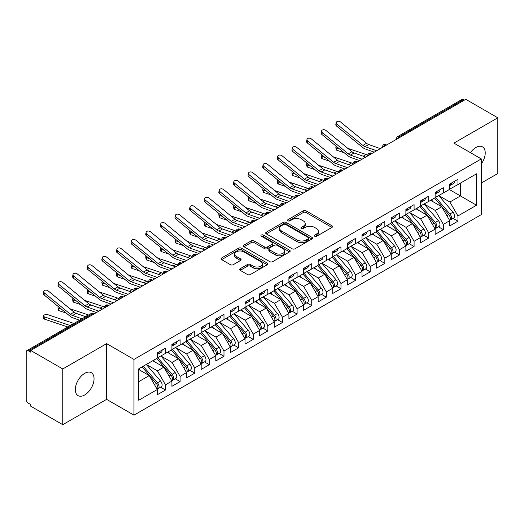 <?xml version="1.0" encoding="UTF-8"?>
<svg xmlns="http://www.w3.org/2000/svg" width="524" height="524" viewBox="0 0 524 524"><rect width="100%" height="100%" fill="white"/><g stroke="black" fill="none" stroke-linecap="round" stroke-linejoin="round"><path stroke-width="0.79" d="M314.682 236.232A1.421 0.819 0 0 0 316.692 236.232L331.947 227.429A2.03 1.172 0 0 0 332.537 226.597A2.03 1.172 0 0 0 331.947 225.772L306.108 210.851A2.03 1.172 0 0 0 303.239 210.851L287.984 219.661A1.421 0.819 0 0 0 287.571 220.237A1.421 0.819 0 0 0 287.984 220.82A1.421 0.819 0 0 0 289.995 220.82L291.973 219.68A6.498 3.753 0 0 1 301.156 219.68L303.311 220.918A6.498 3.753 0 0 1 305.21 223.571A6.498 3.753 0 0 1 303.311 226.224L301.333 227.364A1.421 0.819 0 0 0 300.92 227.947A1.421 0.819 0 0 0 301.333 228.523A1.421 0.819 0 0 0 303.344 228.523L305.322 227.383A6.498 3.753 0 0 1 314.505 227.383L316.66 228.628A6.498 3.753 0 0 1 318.559 231.281A6.498 3.753 0 0 1 316.66 233.933L314.682 235.073A1.421 0.819 0 0 0 314.269 235.649A1.421 0.819 0 0 0 314.682 236.232L314.682 235.073M84.692 394.972A13.238 7.644 120 0 0 93.338 383.306A13.238 7.644 120 0 0 91.314 372.702A13.238 7.644 120 0 0 84.692 373.357A13.238 7.644 120 0 0 76.046 385.022A13.238 7.644 120 0 0 78.076 395.627A13.238 7.644 120 0 0 84.692 394.972M481.274 164.019A13.238 7.644 120 0 0 482.48 146.864A13.238 7.644 120 0 0 475.864 147.519A13.238 7.644 120 0 0 470.434 152.654M240.228 268.694A2.03 1.172 0 0 0 239.632 269.526A2.03 1.172 0 0 0 240.228 270.351L247.472 274.537A2.03 1.172 0 0 0 250.348 274.537L267.279 264.758A2.03 1.172 0 0 0 267.875 263.932A2.03 1.172 0 0 0 267.279 263.1L241.446 248.186A2.03 1.172 0 0 0 238.577 248.186L221.639 257.965A2.03 1.172 0 0 0 221.043 258.791A2.03 1.172 0 0 0 221.639 259.622L230.39 264.679A2.03 1.172 0 0 0 233.265 264.679L240.509 260.493A2.03 1.172 0 0 0 241.106 259.662A2.03 1.172 0 0 0 240.509 258.836L236.167 256.328A5.43 3.137 0 0 1 234.582 254.114A5.43 3.137 0 0 1 237.929 251.212A5.43 3.137 0 0 1 243.85 251.893L260.86 261.712A5.43 3.137 0 0 1 262.452 263.932A5.43 3.137 0 0 1 259.098 266.827A5.43 3.137 0 0 1 253.177 266.146L250.348 264.509A2.03 1.172 0 0 0 247.472 264.509L240.228 268.694L240.228 270.351M481.274 183.059L497.8 173.523L497.8 117.802L465.777 99.311L30.733 350.477L30.733 352.167L28.394 350.818A3.105 1.788 -120 0 0 26.842 350.661A3.105 1.788 -120 0 0 26.2 352.082L26.2 399.36A3.105 1.788 -120 0 0 28.394 403.159L30.733 404.515L30.733 406.198L62.756 424.689L106.627 399.36L133.974 415.152L133.974 359.425L106.627 343.639L62.756 368.968L30.733 350.477M497.8 117.802L453.928 143.124L481.274 158.916L133.974 359.425M292.117 248.769A2.03 1.172 0 0 0 294.986 248.769L311.924 238.99A2.03 1.172 0 0 0 312.514 238.158A2.03 1.172 0 0 0 311.924 237.333L286.084 222.412A2.03 1.172 0 0 0 283.215 222.412L266.277 232.191A2.03 1.172 0 0 0 265.681 233.023A2.03 1.172 0 0 0 266.277 233.848L292.117 248.769M261.895 236.54A1.421 0.819 0 0 1 263.336 236.737L263.336 235.053L289.602 250.217A2.03 1.172 0 0 1 290.198 251.042A2.03 1.172 0 0 1 289.602 251.874L272.663 261.653A2.03 1.172 0 0 1 269.794 261.653L243.955 246.739L243.955 245.081A2.03 1.172 0 0 0 243.365 245.907A2.03 1.172 0 0 0 243.955 246.739M243.955 245.081L251.206 240.896A2.03 1.172 0 0 1 254.075 240.896L264.555 246.942A2.03 1.172 0 0 0 267.423 246.942L272.231 244.164A2.03 1.172 0 0 0 272.827 243.339A2.03 1.172 0 0 0 272.231 242.507L261.325 236.213A1.421 0.819 0 0 1 260.906 235.63A1.421 0.819 0 0 1 261.784 234.87A1.421 0.819 0 0 1 263.336 235.053M133.974 415.152L481.274 214.637L481.274 158.916M449.323 189.518L476.526 205.225L476.526 173.817L457.95 184.54L457.95 179.306L449.762 184.029L449.762 189.269L443.33 192.983L443.33 187.749L435.136 192.472L435.136 197.712L428.704 201.426L428.704 196.192L420.517 200.915L420.517 206.155L414.084 209.869L414.084 204.635L405.89 209.358L405.89 214.591L399.458 218.312L399.458 213.072L391.271 217.801L391.271 223.034L384.832 226.754L384.832 221.514L376.645 226.244L376.645 231.477L370.213 235.197L370.213 229.957L362.025 234.687L362.025 239.92L355.586 243.634L355.586 238.4L347.399 243.129L347.399 248.363L340.967 252.077L340.967 246.843L332.779 251.572L332.779 256.806L326.341 260.52L326.341 255.286L318.153 260.015L318.153 265.249L311.721 268.963L311.721 263.729L303.527 268.458L303.527 273.692L297.095 277.406L297.095 272.172L288.907 276.901L288.907 282.135L282.475 285.849L282.475 280.615L274.281 285.344L274.281 290.578L267.849 294.292L267.849 289.058L259.662 293.787L259.662 299.021L253.223 302.734L253.223 297.501L245.036 302.23L245.036 307.464L238.603 311.177L238.603 305.944L230.416 310.673L230.416 315.906L223.977 319.62L223.977 314.387L215.79 319.116L215.79 324.349L209.358 328.063L209.358 322.83L201.17 327.559L201.17 332.792L194.732 336.506L194.732 331.273L186.544 336.002L186.544 341.235L180.112 344.949L180.112 339.716L171.918 344.445L171.918 349.678L165.486 353.392L165.486 348.159L157.298 352.888L157.298 358.121L138.729 368.844L138.729 400.251L157.298 389.529L149.255 375.597L138.729 369.518M476.526 205.225L457.95 215.947L449.906 202.015L438.798 195.596M453.09 218.377L457.95 221.18L457.95 215.947M457.95 221.18L449.762 225.91L449.762 220.676L443.33 224.39L435.287 210.458L424.171 204.039M438.47 226.813L443.33 229.623L443.33 224.39M443.33 229.623L435.136 234.352L435.136 229.119L428.704 232.833L420.661 218.901L409.545 212.482L423.746 229.067L420.674 230.835A4.133 2.391 60 0 1 422.272 234.772A4.133 2.391 60 0 1 421.414 236.665A4.133 2.391 60 0 1 420.746 236.855M423.844 235.256L428.704 238.066L428.704 232.833M428.704 238.066L420.517 242.795L420.517 237.562L414.084 241.276L406.041 227.344L394.926 220.925M409.224 243.699L414.084 246.509L414.084 241.276M414.084 246.509L405.89 251.238L405.89 245.998L399.458 249.719L391.415 235.787L380.3 229.368L394.5 245.953L391.428 247.721A4.133 2.391 60 0 1 393.026 251.658A4.133 2.391 60 0 1 392.168 253.551A4.133 2.391 60 0 1 391.5 253.74M394.598 252.142L399.458 254.952L399.458 249.719M399.458 254.952L391.271 259.681L391.271 254.441L384.832 258.162L376.795 244.23L365.68 237.811M379.972 260.585L384.832 263.395L384.832 258.162M384.832 263.395L376.645 268.124L376.645 262.884L370.213 266.605L362.169 252.673L351.054 246.254M365.352 269.028L370.213 271.838L370.213 266.605M370.213 271.838L362.025 276.561L362.025 271.327L355.586 275.041L347.543 261.116L336.434 254.697M350.726 277.471L355.586 280.281L355.586 275.041M355.586 280.281L347.399 285.004L347.399 279.77L340.967 283.484L332.923 269.559L321.808 263.14L336.008 279.718L332.937 281.493A4.133 2.391 60 0 1 334.528 285.423A4.133 2.391 60 0 1 333.677 287.316A4.133 2.391 60 0 1 333.009 287.512M336.107 285.914L340.967 288.724L340.967 283.484M340.967 288.724L332.779 293.447L332.779 288.213L326.341 291.927L318.297 278.002L307.188 271.583M321.481 294.357L326.341 297.167L326.341 291.927M326.341 297.167L318.153 301.889L318.153 296.656L311.721 300.37L303.678 286.445L292.562 280.026M306.861 302.8L311.721 305.61L311.721 300.37M311.721 305.61L303.527 310.332L303.527 305.099L297.095 308.813L289.052 294.881L277.936 288.469M292.235 311.243L297.095 314.046L297.095 308.813M297.095 314.046L288.907 318.775L288.907 313.542L282.475 317.256L274.432 303.324L263.317 296.912L277.51 313.49L274.438 315.265A4.133 2.391 60 0 1 276.037 319.195A4.133 2.391 60 0 1 275.179 321.088A4.133 2.391 60 0 1 274.511 321.278M277.615 319.686L282.475 322.489L282.475 317.256M282.475 322.489L274.281 327.218L274.281 321.985L267.849 325.699L259.806 311.767L248.69 305.354M262.989 328.129L267.849 330.932L267.849 325.699M267.849 330.932L259.662 335.661L259.662 330.428L253.223 334.142L245.186 320.21L234.071 313.797L248.265 330.375L245.193 332.151A4.133 2.391 60 0 1 246.791 336.081A4.133 2.391 60 0 1 245.933 337.973A4.133 2.391 60 0 1 245.265 338.163M248.363 336.572L253.223 339.375L253.223 334.142M253.223 339.375L245.036 344.104L245.036 338.871L238.603 342.585L230.56 328.653L219.445 322.24M233.743 345.015L238.603 347.818L238.603 342.585M238.603 347.818L230.416 352.547L230.416 347.314L223.977 351.028L215.934 337.096L204.825 330.683L219.019 347.261L215.947 349.036A4.133 2.391 60 0 1 217.545 352.966A4.133 2.391 60 0 1 216.687 354.859A4.133 2.391 60 0 1 216.019 355.049M219.117 353.458L223.977 356.261L223.977 351.028M223.977 356.261L215.79 360.99L215.79 355.757L209.358 359.471L201.314 345.539L190.199 339.126M204.498 361.901L209.358 364.704L209.358 359.471M209.358 364.704L201.17 369.433L201.17 364.2L194.732 367.914L186.688 353.982L175.579 347.569L189.773 364.147L186.701 365.922A4.133 2.391 60 0 1 188.299 369.852A4.133 2.391 60 0 1 187.441 371.745A4.133 2.391 60 0 1 186.773 371.935M189.871 370.344L194.732 373.147L194.732 367.914M194.732 373.147L186.544 377.876L186.544 372.643L180.112 376.356L172.069 362.425L160.953 356.012M175.252 378.786L180.112 381.59L180.112 376.356M180.112 381.59L171.918 386.319L171.918 381.086L165.486 384.799L157.442 370.868L146.327 364.449M160.626 387.229L165.486 390.033L165.486 384.799M165.486 390.033L157.298 394.762L157.298 389.529M157.298 357.951L165.486 353.392M138.729 381.675L149.255 375.597M171.918 349.508L180.112 344.949M157.442 370.868L163.881 367.154L152.766 360.735M171.918 381.086L163.881 367.154M186.544 341.065L194.732 336.506M172.069 362.425L178.501 358.711L167.385 352.292M186.544 372.643L178.501 358.711M201.17 332.622L209.358 328.063M186.688 353.982L193.127 350.268L182.011 343.849M201.17 364.2L193.127 350.268M215.79 324.179L223.977 319.62M201.314 345.539L207.746 341.825L196.631 335.406M215.79 355.757L207.746 341.825M230.416 315.736L238.603 311.177M215.934 337.096L222.373 333.382L211.257 326.969M230.416 347.314L222.373 333.382M245.036 307.293L253.223 302.734M230.56 328.653L236.992 324.939L225.883 318.526M245.036 338.871L236.992 324.939M259.662 298.85L267.849 294.292M245.186 320.21L251.618 316.496L240.503 310.084M259.662 330.428L251.618 316.496M274.281 290.407L282.475 285.849M259.806 311.767L266.238 308.053L255.129 301.641M274.281 321.985L266.238 308.053M288.907 281.964L297.095 277.406M274.432 303.324L280.864 299.61L269.749 293.198M288.907 313.542L280.864 299.61M303.527 273.521L311.721 268.963M289.052 294.881L295.49 291.167L284.375 284.755M303.527 305.099L295.49 291.167M318.153 265.079L326.341 260.52M303.678 286.445L310.11 282.724L298.994 276.312M318.153 296.656L310.11 282.724M332.779 256.636L340.967 252.077M318.297 278.002L324.736 274.281L313.621 267.869M332.779 288.213L324.736 274.281M347.399 248.199L355.586 243.634M332.923 269.559L339.356 265.838L328.24 259.426M347.399 279.77L339.356 265.838M362.025 239.756L370.213 235.197M347.543 261.116L353.982 257.402L342.866 250.983M362.025 271.327L353.982 257.402M376.645 231.313L384.832 226.754M362.169 252.673L368.601 248.959L357.492 242.54M376.645 262.884L368.601 248.959M391.271 222.87L399.458 218.312M376.795 244.23L383.227 240.516L372.112 234.097M391.271 254.441L383.227 240.516M405.89 214.427L414.084 209.869M391.415 235.787L397.847 232.073L386.738 225.654M405.89 245.998L397.847 232.073M420.517 205.984L428.704 201.426M406.041 227.344L412.473 223.63L401.358 217.211M420.517 237.562L412.473 223.63M435.136 197.541L443.33 192.983M420.661 218.901L427.099 215.187L415.984 208.768M435.136 229.119L427.099 215.187M464.31 100.156L463.432 99.645L399.498 136.561L400.375 137.072M397.742 138.591A3.105 1.788 120 0 1 399.498 136.561A3.105 1.788 60 0 0 397.945 136.41L461.886 99.495A3.105 1.788 60 0 1 463.432 99.645M449.762 189.099L457.95 184.54M449.906 202.015L460.439 195.937L460.439 183.105L476.526 173.817M435.287 210.458L441.719 206.744L430.604 200.325M449.762 220.676L441.719 206.744M62.756 368.968L62.756 424.689M106.627 399.36L106.627 343.639M385.677 145.554L384.799 145.05A3.105 1.788 -120 0 0 383.247 144.893A3.105 1.788 -120 0 0 383.214 144.919L381.767 147.539A3.105 1.788 0 0 0 381.8 147.794M371.051 153.997L370.173 153.493A3.105 1.788 -120 0 0 368.627 153.335A3.105 1.788 -120 0 0 368.588 153.362L367.147 155.982A3.105 1.788 0 0 0 367.18 156.237M356.431 162.44L355.554 161.936A3.105 1.788 -120 0 0 354.001 161.778A3.105 1.788 -120 0 0 353.962 161.798L352.521 164.425A3.105 1.788 0 0 0 352.554 164.68M341.805 170.883L340.928 170.379A3.105 1.788 -120 0 0 339.375 170.221A3.105 1.788 -120 0 0 339.342 170.241L337.901 172.868A3.105 1.788 0 0 0 337.928 173.123M327.186 179.326L326.308 178.822A3.105 1.788 -120 0 0 324.756 178.664A3.105 1.788 -120 0 0 324.716 178.684L323.275 181.311A3.105 1.788 0 0 0 323.308 181.559M312.559 187.769L311.682 187.258A3.105 1.788 -120 0 0 310.129 187.107A3.105 1.788 -120 0 0 310.097 187.127L308.649 189.754A3.105 1.788 0 0 0 308.682 190.002M297.94 196.212L297.062 195.701A3.105 1.788 -120 0 0 295.51 195.55A3.105 1.788 -120 0 0 295.471 195.57L294.029 198.196A3.105 1.788 0 0 0 294.062 198.445M283.314 204.655L282.436 204.144A3.105 1.788 -120 0 0 280.884 203.993A3.105 1.788 -120 0 0 280.851 204.013L279.403 206.639A3.105 1.788 0 0 0 279.436 206.888M268.688 213.098L267.81 212.587A3.105 1.788 -120 0 0 266.264 212.436A3.105 1.788 -120 0 0 266.225 212.456L264.784 215.076A3.105 1.788 0 0 0 264.817 215.331M254.068 221.541L253.19 221.03A3.105 1.788 -120 0 0 251.638 220.879A3.105 1.788 -120 0 0 251.605 220.899L250.158 223.519A3.105 1.788 0 0 0 250.19 223.774M239.442 229.984L238.564 229.473A3.105 1.788 -120 0 0 237.018 229.322A3.105 1.788 -120 0 0 236.979 229.342L235.538 231.962A3.105 1.788 0 0 0 235.571 232.217M224.822 238.427L223.945 237.916A3.105 1.788 -120 0 0 222.392 237.765A3.105 1.788 -120 0 0 222.353 237.785L220.912 240.405A3.105 1.788 0 0 0 220.945 240.66M210.196 246.863L209.318 246.359A3.105 1.788 -120 0 0 207.766 246.208A3.105 1.788 -120 0 0 207.733 246.228L206.292 248.848A3.105 1.788 0 0 0 206.318 249.103M195.576 255.306L194.699 254.802A3.105 1.788 -120 0 0 193.146 254.651A3.105 1.788 -120 0 0 193.107 254.671L191.666 257.291A3.105 1.788 0 0 0 191.699 257.546M180.95 263.749L180.073 263.245A3.105 1.788 -120 0 0 178.52 263.094A3.105 1.788 -120 0 0 178.488 263.113L177.04 265.733A3.105 1.788 0 0 0 177.073 265.989M166.324 272.192L165.453 271.687A3.105 1.788 -120 0 0 163.901 271.537A3.105 1.788 -120 0 0 163.861 271.556L162.42 274.176A3.105 1.788 0 0 0 162.453 274.432M151.705 280.635L150.827 280.13A3.105 1.788 -120 0 0 149.275 279.98A3.105 1.788 -120 0 0 149.242 279.999L147.794 282.619A3.105 1.788 0 0 0 147.827 282.875M137.078 289.078L136.201 288.573A3.105 1.788 -120 0 0 134.655 288.416A3.105 1.788 -120 0 0 134.616 288.442L133.175 291.062A3.105 1.788 0 0 0 133.207 291.318M122.459 297.521L121.581 297.016A3.105 1.788 -120 0 0 120.029 296.859A3.105 1.788 -120 0 0 119.996 296.885L118.548 299.505A3.105 1.788 0 0 0 118.581 299.761M107.833 305.964L106.955 305.459A3.105 1.788 -120 0 0 105.409 305.302A3.105 1.788 -120 0 0 105.37 305.328L103.929 307.948A3.105 1.788 0 0 0 103.955 308.204M315.252 236.435L316.66 235.623A6.498 3.753 0 0 0 318.559 232.97L318.559 231.281M305.21 223.571L305.21 225.261A6.498 3.753 0 0 1 303.311 227.914L301.903 228.726M331.921 227.442L306.108 212.541A2.03 1.172 0 0 0 303.239 212.541L288.554 221.017M311.898 239.003L286.084 224.102A2.03 1.172 0 0 0 283.215 224.102L266.303 233.868M308.335 238.741A1.421 0.819 0 0 0 308.747 238.158A1.421 0.819 0 0 0 308.335 237.582L285.652 224.488A1.421 0.819 0 0 0 283.648 224.488L281.565 225.687A6.498 3.753 0 0 0 279.659 228.34A6.498 3.753 0 0 0 281.565 230.992L297.069 239.94A6.498 3.753 0 0 0 306.252 239.94L308.335 238.741L308.335 240.424A1.421 0.819 0 0 0 308.747 239.848L308.747 238.158M279.659 228.34L279.659 230.029A6.498 3.753 0 0 0 281.565 232.676L281.565 230.992M308.335 240.424L306.252 241.63A6.498 3.753 0 0 1 297.069 241.63L281.565 232.676M243.981 246.752L251.206 242.579L251.206 240.896M272.827 243.339L272.827 245.029A2.03 1.172 0 0 1 272.231 245.854L267.423 248.631A2.03 1.172 0 0 1 264.555 248.631L254.075 242.579A2.03 1.172 0 0 0 251.206 242.579M263.336 236.737L289.576 251.887M275.428 253.223A5.43 3.137 0 0 0 281.342 253.898A5.43 3.137 0 0 0 284.696 251.003A5.43 3.137 0 0 0 283.104 248.789L277.111 245.324A2.03 1.172 0 0 0 274.242 245.324L269.434 248.101A2.03 1.172 0 0 0 268.838 248.933A2.03 1.172 0 0 0 269.434 249.758L275.428 253.223L275.428 254.906A5.43 3.137 0 0 0 281.342 255.588A5.43 3.137 0 0 0 284.696 252.692L284.696 251.003M268.838 248.933L268.838 250.623A2.03 1.172 0 0 0 269.434 251.448L269.434 249.758M275.428 254.906L269.434 251.448M262.452 263.932L262.452 265.622A5.43 3.137 0 0 1 259.098 268.517A5.43 3.137 0 0 1 253.177 267.836L250.348 266.199A2.03 1.172 0 0 0 247.472 266.199L240.254 270.371M234.582 254.114L234.582 255.797A5.43 3.137 0 0 0 236.167 258.018L236.167 256.328M240.483 260.507L236.167 258.018M267.253 264.777L241.446 249.876A2.03 1.172 0 0 0 238.577 249.876L221.665 259.635M435.706 197.384L449.92 213.956A4.133 2.391 60 0 1 451.518 217.886A4.133 2.391 60 0 1 450.66 219.779L453.732 218.004A4.133 2.391 -120 0 0 454.59 216.111A4.133 2.391 -120 0 0 452.991 212.181L438.778 195.609M450.66 219.779A4.133 2.391 60 0 1 449.992 219.969M434.534 198.059L448.754 214.63A4.133 2.391 60 0 1 450.345 218.56A4.133 2.391 60 0 1 449.599 220.388M344.15 152.707L336.932 150.283A2.587 1.153 170.7 0 1 336.205 149.648L335.819 147.277A2.587 1.153 -9.3 0 0 336.539 147.912L339.513 148.908M336.401 146.366A2.587 1.153 -9.3 0 0 335.819 147.277M433.151 201.792L431.462 199.827M347.805 148.358L366.158 154.514A10.342 5.967 60 0 1 367.304 155.006M449.762 185.64A4.133 2.391 -120 0 0 450.345 183.95A4.133 2.391 -120 0 0 450.339 183.701M449.992 185.358A4.133 2.391 -120 0 0 450.66 185.168A4.133 2.391 -120 0 0 451.518 183.276A4.133 2.391 -120 0 0 451.511 183.02M454.583 181.252A4.133 2.391 60 0 1 454.59 181.501A4.133 2.391 60 0 1 453.732 183.393L450.66 185.168M380.339 148.639L368.693 144.539A7.65 4.415 60 0 1 366.545 143.281L340.587 122.02A2.587 1.769 11.4 0 0 337.954 121.299A2.587 1.769 11.4 0 0 336.225 122.564A2.587 1.769 11.4 0 0 336.932 124.136L336.539 126.055A2.587 1.769 -168.6 0 1 335.832 124.489L336.225 122.564M376.677 150.748L365.031 146.648A7.65 4.415 60 0 1 362.89 145.397L336.932 124.136M336.539 126.055L362.497 147.316A10.342 5.967 -120 0 0 365.398 149.013L374.274 152.137M421.08 205.827L435.3 222.392A4.133 2.391 60 0 1 436.892 226.329A4.133 2.391 60 0 1 436.04 228.222L439.105 226.447A4.133 2.391 -120 0 0 439.964 224.554A4.133 2.391 -120 0 0 438.365 220.624L424.152 204.052M436.04 228.222A4.133 2.391 60 0 1 435.365 228.412M419.914 206.502L434.127 223.073A4.133 2.391 60 0 1 435.726 227.003A4.133 2.391 60 0 1 434.972 228.831M329.524 161.15L322.306 158.726A2.587 1.153 170.7 0 1 321.585 158.091L321.192 155.72A2.587 1.153 -9.3 0 0 321.919 156.355L324.887 157.351M321.782 154.809A2.587 1.153 -9.3 0 0 321.192 155.72M418.525 210.235L416.842 208.27M333.185 156.8L351.532 162.957A10.342 5.967 60 0 1 352.678 163.449M421.414 236.665L424.486 234.89A4.133 2.391 -120 0 0 425.344 232.997A4.133 2.391 -120 0 0 423.746 229.067M405.288 214.945L419.501 231.516A4.133 2.391 60 0 1 421.099 235.446A4.133 2.391 60 0 1 420.353 237.274M314.904 169.593L307.68 167.169A2.587 1.153 170.7 0 1 306.959 166.534L306.573 164.163A2.587 1.153 -9.3 0 0 307.293 164.798L310.26 165.794M307.156 163.252A2.587 1.153 -9.3 0 0 306.573 164.163M403.906 218.678L402.216 216.713M406.46 214.27L420.674 230.835M318.559 165.243L336.906 171.4A10.342 5.967 60 0 1 338.052 171.892M391.834 222.713L406.048 239.278A4.133 2.391 60 0 1 407.646 243.215A4.133 2.391 60 0 1 406.788 245.108L409.86 243.333A4.133 2.391 -120 0 0 410.718 241.44A4.133 2.391 -120 0 0 409.12 237.51L394.906 220.938M406.788 245.108A4.133 2.391 60 0 1 406.12 245.298M390.668 223.388L404.882 239.959A4.133 2.391 60 0 1 406.48 243.889A4.133 2.391 60 0 1 405.727 245.71M300.278 178.036L293.06 175.612A2.587 1.153 170.7 0 1 292.34 174.977L291.947 172.606A2.587 1.153 -9.3 0 0 292.667 173.241L295.641 174.237M292.536 171.695A2.587 1.153 -9.3 0 0 291.947 172.606M389.28 227.121L387.596 225.156M303.933 173.686L322.286 179.843A10.342 5.967 60 0 1 323.432 180.335M392.168 253.551L395.24 251.775A4.133 2.391 -120 0 0 396.098 249.883A4.133 2.391 -120 0 0 394.5 245.953M376.042 231.831L390.256 248.396A4.133 2.391 60 0 1 391.854 252.332A4.133 2.391 60 0 1 391.101 254.153M285.659 186.478L278.434 184.055A2.587 1.153 170.7 0 1 277.713 183.42L277.327 181.049A2.587 1.153 -9.3 0 0 278.048 181.684L281.015 182.679M277.91 180.138A2.587 1.153 -9.3 0 0 277.327 181.049M374.66 235.564L372.97 233.599M377.214 231.156L391.428 247.721M289.313 182.123L307.66 188.286A10.342 5.967 60 0 1 308.806 188.778M435.136 194.083A4.133 2.391 -120 0 0 435.726 192.393A4.133 2.391 -120 0 0 435.719 192.144M435.365 193.801A4.133 2.391 -120 0 0 436.04 193.611A4.133 2.391 -120 0 0 436.892 191.719A4.133 2.391 -120 0 0 436.885 191.463M439.957 189.695A4.133 2.391 60 0 1 439.964 189.943A4.133 2.391 60 0 1 439.105 191.836L436.04 193.611M365.713 157.082L354.067 152.982A7.65 4.415 60 0 1 351.918 151.724L325.961 130.463A2.587 1.769 11.4 0 0 323.334 129.742A2.587 1.769 11.4 0 0 321.598 131.007A2.587 1.769 11.4 0 0 322.306 132.579L321.919 134.498A2.587 1.769 -168.6 0 1 321.212 132.932L321.598 131.007M362.058 159.191L350.412 155.091A7.65 4.415 60 0 1 348.264 153.84L322.306 132.579M321.919 134.498L347.877 155.759A10.342 5.967 -120 0 0 350.772 157.455L359.647 160.58M420.517 202.526A4.133 2.391 -120 0 0 421.099 200.836A4.133 2.391 -120 0 0 421.093 200.581M420.746 202.244A4.133 2.391 -120 0 0 421.414 202.054A4.133 2.391 -120 0 0 422.272 200.161A4.133 2.391 -120 0 0 422.265 199.906M425.331 198.138A4.133 2.391 60 0 1 425.344 198.386A4.133 2.391 60 0 1 424.486 200.279L421.414 202.054M351.087 165.525L339.441 161.425A7.65 4.415 60 0 1 337.299 160.167L311.341 138.906A2.587 1.769 11.4 0 0 308.708 138.185A2.587 1.769 11.4 0 0 306.979 139.45A2.587 1.769 11.4 0 0 307.68 141.015L307.293 142.941A2.587 1.769 -168.6 0 1 306.586 141.375L306.979 139.45M347.432 167.634L335.786 163.534A7.65 4.415 60 0 1 333.644 162.276L307.68 141.015M307.293 142.941L333.251 164.202A10.342 5.967 -120 0 0 336.153 165.898L345.028 169.023M405.89 210.969A4.133 2.391 -120 0 0 406.48 209.279A4.133 2.391 -120 0 0 406.467 209.024M406.12 210.687A4.133 2.391 -120 0 0 406.788 210.497A4.133 2.391 -120 0 0 407.646 208.604A4.133 2.391 -120 0 0 407.639 208.349M410.711 206.58A4.133 2.391 60 0 1 410.718 206.829A4.133 2.391 60 0 1 409.86 208.722L406.788 210.497M336.467 173.968L324.821 169.868A7.65 4.415 60 0 1 322.673 168.61L296.715 147.349A2.587 1.769 11.4 0 0 294.088 146.628A2.587 1.769 11.4 0 0 292.353 147.892A2.587 1.769 11.4 0 0 293.06 149.458L292.667 151.384A2.587 1.769 -168.6 0 1 291.966 149.818L292.353 147.892M332.812 176.077L321.166 171.977A7.65 4.415 60 0 1 319.018 170.719L293.06 149.458M292.667 151.384L318.631 172.645A10.342 5.967 -120 0 0 321.526 174.341L330.402 177.466M391.271 219.412A4.133 2.391 -120 0 0 391.854 217.722A4.133 2.391 -120 0 0 391.847 217.467M391.5 219.13A4.133 2.391 -120 0 0 392.168 218.94A4.133 2.391 -120 0 0 393.026 217.047A4.133 2.391 -120 0 0 393.02 216.792M396.085 215.023A4.133 2.391 60 0 1 396.098 215.272A4.133 2.391 60 0 1 395.24 217.165L392.168 218.94M321.841 182.411L310.195 178.311A7.65 4.415 60 0 1 308.053 177.053L282.089 155.792A2.587 1.769 11.4 0 0 279.462 155.065A2.587 1.769 11.4 0 0 277.733 156.335A2.587 1.769 11.4 0 0 278.434 157.901L278.048 159.827A2.587 1.769 -168.6 0 1 277.34 158.261L277.733 156.335M318.186 184.52L306.54 180.42A7.65 4.415 60 0 1 304.398 179.162L278.434 157.901M278.048 159.827L304.005 181.088A10.342 5.967 -120 0 0 306.907 182.784L315.782 185.909M362.588 239.592L376.802 256.164A4.133 2.391 60 0 1 378.4 260.094A4.133 2.391 60 0 1 377.542 261.993L380.614 260.218A4.133 2.391 -120 0 0 381.472 258.325A4.133 2.391 -120 0 0 379.874 254.395L365.66 237.824M377.542 261.993A4.133 2.391 60 0 1 376.874 262.183M361.422 240.274L375.636 256.839A4.133 2.391 60 0 1 377.234 260.775A4.133 2.391 60 0 1 376.481 262.596M271.032 194.921L263.814 192.498A2.587 1.153 170.7 0 1 263.087 191.863L262.701 189.485A2.587 1.153 -9.3 0 0 263.421 190.127L266.395 191.122M263.29 188.581A2.587 1.153 -9.3 0 0 262.701 189.485M360.034 244.007L358.351 242.042M274.687 190.566L293.04 196.729A10.342 5.967 60 0 1 294.187 197.221M376.645 227.855A4.133 2.391 -120 0 0 377.234 226.165A4.133 2.391 -120 0 0 377.221 225.91M376.874 227.573A4.133 2.391 -120 0 0 377.542 227.383A4.133 2.391 -120 0 0 378.4 225.49A4.133 2.391 -120 0 0 378.394 225.235M381.465 223.466A4.133 2.391 60 0 1 381.472 223.715A4.133 2.391 60 0 1 380.614 225.608L377.542 227.383M307.221 190.847L295.575 186.754A7.65 4.415 60 0 1 293.427 185.496L267.469 164.235A2.587 1.769 11.4 0 0 264.843 163.508A2.587 1.769 11.4 0 0 263.107 164.778A2.587 1.769 11.4 0 0 263.814 166.344L263.421 168.269A2.587 1.769 -168.6 0 1 262.721 166.704L263.107 164.778M303.566 192.963L291.92 188.863A7.65 4.415 60 0 1 289.772 187.605L263.814 166.344M263.421 168.269L289.386 189.531A10.342 5.967 -120 0 0 292.281 191.227L301.156 194.352M347.969 248.035L362.182 264.607A4.133 2.391 60 0 1 363.78 268.537A4.133 2.391 60 0 1 362.922 270.43L365.994 268.661A4.133 2.391 -120 0 0 366.846 266.768A4.133 2.391 -120 0 0 365.254 262.838L351.034 246.267M362.922 270.43A4.133 2.391 60 0 1 362.254 270.626M346.796 248.717L361.01 265.282A4.133 2.391 60 0 1 362.608 269.218A4.133 2.391 60 0 1 361.855 271.039M256.413 203.364L249.188 200.941A2.587 1.153 170.7 0 1 248.468 200.306L248.075 197.928A2.587 1.153 -9.3 0 0 248.802 198.57L251.769 199.565M248.664 197.017A2.587 1.153 -9.3 0 0 248.075 197.928M345.408 252.45L343.724 250.485M260.068 199.009L278.414 205.172A10.342 5.967 60 0 1 279.561 205.663M362.025 236.298A4.133 2.391 -120 0 0 362.608 234.608A4.133 2.391 -120 0 0 362.601 234.352M362.254 236.016A4.133 2.391 -120 0 0 362.922 235.826A4.133 2.391 -120 0 0 363.78 233.933A4.133 2.391 -120 0 0 363.767 233.678M366.839 231.909A4.133 2.391 60 0 1 366.846 232.158A4.133 2.391 60 0 1 365.994 234.051L362.922 235.826M292.595 199.29L280.949 195.197A7.65 4.415 60 0 1 278.807 193.939L252.843 172.678A2.587 1.769 11.4 0 0 250.217 171.951A2.587 1.769 11.4 0 0 248.481 173.221A2.587 1.769 11.4 0 0 249.188 174.787L248.802 176.712A2.587 1.769 -168.6 0 1 248.094 175.147L248.481 173.221M288.94 201.406L277.294 197.306A7.65 4.415 60 0 1 275.152 196.048L249.188 174.787M248.802 176.712L274.759 197.974A10.342 5.967 -120 0 0 277.661 199.67L286.536 202.795M333.343 256.478L347.556 273.05A4.133 2.391 60 0 1 349.154 276.98A4.133 2.391 60 0 1 348.296 278.873L351.368 277.104A4.133 2.391 -120 0 0 352.226 275.211A4.133 2.391 -120 0 0 350.628 271.281L336.415 254.71M348.296 278.873A4.133 2.391 60 0 1 347.628 279.069M332.17 257.153L346.39 273.724A4.133 2.391 60 0 1 347.982 277.654A4.133 2.391 60 0 1 347.235 279.482M241.787 211.807L234.569 209.384A2.587 1.153 170.7 0 1 233.842 208.749L233.455 206.371A2.587 1.153 -9.3 0 0 234.176 207.013L237.149 208.008M234.038 205.46A2.587 1.153 -9.3 0 0 233.455 206.371M330.788 260.893L329.105 258.928M245.442 207.452L263.795 213.615A10.342 5.967 60 0 1 264.941 214.106M347.399 244.741A4.133 2.391 -120 0 0 347.982 243.051A4.133 2.391 -120 0 0 347.975 242.795M347.628 244.459A4.133 2.391 -120 0 0 348.296 244.269A4.133 2.391 -120 0 0 349.154 242.376A4.133 2.391 -120 0 0 349.148 242.121M352.22 240.346A4.133 2.391 60 0 1 352.226 240.601A4.133 2.391 60 0 1 351.368 242.494L348.296 244.269M277.975 207.733L266.33 203.639A7.65 4.415 60 0 1 264.181 202.382L238.224 181.121A2.587 1.769 11.4 0 0 235.59 180.394A2.587 1.769 11.4 0 0 233.861 181.664A2.587 1.769 11.4 0 0 234.569 183.23L234.176 185.155A2.587 1.769 -168.6 0 1 233.468 183.59L233.861 181.664M274.321 209.849L262.668 205.749A7.65 4.415 60 0 1 260.526 204.491L234.569 183.23M234.176 185.155L260.14 206.417A10.342 5.967 -120 0 0 263.035 208.113L271.91 211.238M333.677 287.316L336.749 285.547A4.133 2.391 -120 0 0 337.6 283.654A4.133 2.391 -120 0 0 336.008 279.718M317.551 265.596L331.764 282.167A4.133 2.391 60 0 1 333.362 286.097A4.133 2.391 60 0 1 332.609 287.925M227.161 220.25L219.942 217.827A2.587 1.153 170.7 0 1 219.222 217.191L218.829 214.814A2.587 1.153 -9.3 0 0 219.556 215.456L222.523 216.451M219.418 213.903A2.587 1.153 -9.3 0 0 218.829 214.814M316.162 269.336L314.479 267.371M318.716 264.921L332.937 281.493M230.822 215.895L249.169 222.058A10.342 5.967 60 0 1 250.315 222.549M332.779 253.184A4.133 2.391 -120 0 0 333.362 251.494A4.133 2.391 -120 0 0 333.356 251.238M333.009 252.902A4.133 2.391 -120 0 0 333.677 252.712A4.133 2.391 -120 0 0 334.528 250.819A4.133 2.391 -120 0 0 334.522 250.564M337.594 248.789A4.133 2.391 60 0 1 337.6 249.044A4.133 2.391 60 0 1 336.749 250.937L333.677 252.712M263.349 216.176L251.703 212.082A7.65 4.415 60 0 1 249.562 210.825L223.597 189.564A2.587 1.769 11.4 0 0 220.971 188.837A2.587 1.769 11.4 0 0 219.235 190.107A2.587 1.769 11.4 0 0 219.942 191.673L219.556 193.598A2.587 1.769 -168.6 0 1 218.849 192.026L219.235 190.107M259.694 218.292L248.048 214.192A7.65 4.415 60 0 1 245.9 212.934L219.942 191.673M219.556 193.598L245.514 214.86A10.342 5.967 -120 0 0 248.415 216.556L257.291 219.68M304.097 273.364L318.31 289.936A4.133 2.391 60 0 1 319.909 293.866A4.133 2.391 60 0 1 319.05 295.759L322.122 293.99A4.133 2.391 -120 0 0 322.981 292.097A4.133 2.391 -120 0 0 321.382 288.161L307.169 271.596M319.05 295.759A4.133 2.391 60 0 1 318.382 295.955M302.924 274.039L317.144 290.61A4.133 2.391 60 0 1 318.736 294.54A4.133 2.391 60 0 1 317.989 296.368M212.541 228.693L205.323 226.27A2.587 1.153 170.7 0 1 204.596 225.634L204.209 223.257A2.587 1.153 -9.3 0 0 204.93 223.899L207.904 224.894M204.792 222.346A2.587 1.153 -9.3 0 0 204.209 223.257M301.542 277.779L299.852 275.814M216.196 224.338L234.549 230.501A10.342 5.967 60 0 1 235.695 230.992M318.153 261.627A4.133 2.391 -120 0 0 318.736 259.937A4.133 2.391 -120 0 0 318.73 259.681M318.382 261.345A4.133 2.391 -120 0 0 319.05 261.155A4.133 2.391 -120 0 0 319.909 259.262A4.133 2.391 -120 0 0 319.902 259.007M322.974 257.232A4.133 2.391 60 0 1 322.981 257.487A4.133 2.391 60 0 1 322.122 259.38L319.05 261.155M248.73 224.619L237.077 220.525A7.65 4.415 60 0 1 234.935 219.268L208.978 198.007A2.587 1.769 11.4 0 0 206.345 197.279A2.587 1.769 11.4 0 0 204.615 198.55A2.587 1.769 11.4 0 0 205.323 200.116L204.93 202.041A2.587 1.769 -168.6 0 1 204.222 200.469L204.615 198.55M245.068 226.735L233.422 222.635A7.65 4.415 60 0 1 231.281 221.377L205.323 200.116M204.93 202.041L230.888 223.303A10.342 5.967 -120 0 0 233.789 224.999L242.664 228.123M289.471 281.807L303.691 298.379A4.133 2.391 60 0 1 305.282 302.309A4.133 2.391 60 0 1 304.431 304.202L307.496 302.433A4.133 2.391 -120 0 0 308.354 300.54A4.133 2.391 -120 0 0 306.756 296.604L292.543 280.039M304.431 304.202A4.133 2.391 60 0 1 303.756 304.398M288.305 282.482L302.518 299.053A4.133 2.391 60 0 1 304.117 302.983A4.133 2.391 60 0 1 303.363 304.811M197.915 237.136L190.697 234.713A2.587 1.153 170.7 0 1 189.976 234.077L189.583 231.7A2.587 1.153 -9.3 0 0 190.31 232.335L193.277 233.337M190.173 230.789A2.587 1.153 -9.3 0 0 189.583 231.7M286.916 286.222L285.233 284.257M201.576 232.78L219.923 238.944A10.342 5.967 60 0 1 221.069 239.435M303.527 270.063A4.133 2.391 -120 0 0 304.117 268.38A4.133 2.391 -120 0 0 304.11 268.124M303.756 269.788A4.133 2.391 -120 0 0 304.431 269.598A4.133 2.391 -120 0 0 305.282 267.705A4.133 2.391 -120 0 0 305.276 267.45M308.348 265.675A4.133 2.391 60 0 1 308.354 265.93A4.133 2.391 60 0 1 307.496 267.823L304.431 269.598M234.104 233.062L222.458 228.968A7.65 4.415 60 0 1 220.309 227.711L194.352 206.449A2.587 1.769 11.4 0 0 191.725 205.722A2.587 1.769 11.4 0 0 189.989 206.993A2.587 1.769 11.4 0 0 190.697 208.559L190.31 210.484A2.587 1.769 -168.6 0 1 189.603 208.912L189.989 206.993M230.449 235.178L218.803 231.077A7.65 4.415 60 0 1 216.654 229.82L190.697 208.559M190.31 210.484L216.268 231.746A10.342 5.967 -120 0 0 219.163 233.442L228.038 236.566M274.851 290.25L289.065 306.822A4.133 2.391 60 0 1 290.663 310.752A4.133 2.391 60 0 1 289.805 312.645L292.877 310.876A4.133 2.391 -120 0 0 293.735 308.983A4.133 2.391 -120 0 0 292.137 305.047L277.923 288.482M289.805 312.645A4.133 2.391 60 0 1 289.137 312.835M273.679 290.925L287.892 307.496A4.133 2.391 60 0 1 289.49 311.426A4.133 2.391 60 0 1 288.744 313.254M183.295 245.579L176.071 243.156A2.587 1.153 170.7 0 1 175.35 242.52L174.964 240.143A2.587 1.153 -9.3 0 0 175.684 240.778L178.651 241.78M175.547 239.232A2.587 1.153 -9.3 0 0 174.964 240.143M272.297 294.665L270.607 292.7M186.95 241.223L205.297 247.387A10.342 5.967 60 0 1 206.443 247.878M288.907 278.506A4.133 2.391 -120 0 0 289.49 276.823A4.133 2.391 -120 0 0 289.484 276.567M289.137 278.231A4.133 2.391 -120 0 0 289.805 278.041A4.133 2.391 -120 0 0 290.663 276.148A4.133 2.391 -120 0 0 290.656 275.893M293.722 274.118A4.133 2.391 60 0 1 293.735 274.373A4.133 2.391 60 0 1 292.877 276.266L289.805 278.041M219.477 241.505L207.832 237.405A7.65 4.415 60 0 1 205.69 236.154L179.732 214.892A2.587 1.769 11.4 0 0 177.099 214.165A2.587 1.769 11.4 0 0 175.37 215.436A2.587 1.769 11.4 0 0 176.071 217.002L175.684 218.927A2.587 1.769 -168.6 0 1 174.977 217.355L175.37 215.436M215.823 243.614L204.177 239.52A7.65 4.415 60 0 1 202.035 238.263L176.071 217.002M175.684 218.927L201.642 240.189A10.342 5.967 -120 0 0 204.543 241.885L213.419 245.009M275.179 321.088L278.251 319.319A4.133 2.391 -120 0 0 279.109 317.42A4.133 2.391 -120 0 0 277.51 313.49M259.059 299.368L273.273 315.939A4.133 2.391 60 0 1 274.871 319.869A4.133 2.391 60 0 1 274.118 321.697M168.669 254.022L161.451 251.599A2.587 1.153 170.7 0 1 160.724 250.963L160.337 248.586A2.587 1.153 -9.3 0 0 161.058 249.221L164.032 250.223M160.927 247.675A2.587 1.153 -9.3 0 0 160.337 248.586M257.67 303.108L255.987 301.143M260.225 298.693L274.438 315.265M172.324 249.666L190.677 255.823A10.342 5.967 60 0 1 191.823 256.321M274.281 286.949A4.133 2.391 -120 0 0 274.871 285.266A4.133 2.391 -120 0 0 274.858 285.01M274.511 286.674A4.133 2.391 -120 0 0 275.179 286.484A4.133 2.391 -120 0 0 276.037 284.584A4.133 2.391 -120 0 0 276.03 284.336M279.102 282.56A4.133 2.391 60 0 1 279.109 282.816A4.133 2.391 60 0 1 278.251 284.709L275.179 286.484M204.858 249.948L193.212 245.848A7.65 4.415 60 0 1 191.064 244.597L165.106 223.335A2.587 1.769 11.4 0 0 162.479 222.608A2.587 1.769 11.4 0 0 160.744 223.879A2.587 1.769 11.4 0 0 161.451 225.444L161.058 227.37A2.587 1.769 -168.6 0 1 160.357 225.798L160.744 223.879M201.203 252.057L189.557 247.963A7.65 4.415 60 0 1 187.409 246.706L161.451 225.444M161.058 227.37L187.022 248.631A10.342 5.967 -120 0 0 189.917 250.328L198.793 253.452M245.605 307.136L259.819 323.708A4.133 2.391 60 0 1 261.417 327.638A4.133 2.391 60 0 1 260.559 329.531L263.631 327.762A4.133 2.391 -120 0 0 264.489 325.863A4.133 2.391 -120 0 0 262.891 321.933L248.671 305.361M260.559 329.531A4.133 2.391 60 0 1 259.891 329.72M244.433 307.811L258.646 324.382A4.133 2.391 60 0 1 260.245 328.312A4.133 2.391 60 0 1 259.491 330.14M154.049 262.465L146.825 260.042A2.587 1.153 170.7 0 1 146.104 259.4L145.711 257.029A2.587 1.153 -9.3 0 0 146.438 257.664L149.405 258.666M146.301 256.118A2.587 1.153 -9.3 0 0 145.711 257.029M243.051 311.551L241.361 309.586M157.704 258.109L176.051 264.266A10.342 5.967 60 0 1 177.197 264.764M259.662 295.392A4.133 2.391 -120 0 0 260.245 293.709A4.133 2.391 -120 0 0 260.238 293.453M259.891 295.117A4.133 2.391 -120 0 0 260.559 294.927A4.133 2.391 -120 0 0 261.417 293.027A4.133 2.391 -120 0 0 261.404 292.778M264.476 291.003A4.133 2.391 60 0 1 264.489 291.259A4.133 2.391 60 0 1 263.631 293.152L260.559 294.927M190.232 258.391L178.586 254.291A7.65 4.415 60 0 1 176.444 253.04L150.48 231.778A2.587 1.769 11.4 0 0 147.853 231.051A2.587 1.769 11.4 0 0 146.124 232.322A2.587 1.769 11.4 0 0 146.825 233.887L146.438 235.813A2.587 1.769 -168.6 0 1 145.731 234.241L146.124 232.322M186.577 260.5L174.931 256.406A7.65 4.415 60 0 1 172.789 255.149L146.825 233.887M146.438 235.813L172.396 257.074A10.342 5.967 -120 0 0 175.298 258.771L184.173 261.895M245.933 337.973L249.005 336.198A4.133 2.391 -120 0 0 249.863 334.305A4.133 2.391 -120 0 0 248.265 330.375M229.807 316.254L244.027 332.825A4.133 2.391 60 0 1 245.625 336.755A4.133 2.391 60 0 1 244.872 338.583M139.423 270.908L132.205 268.484A2.587 1.153 170.7 0 1 131.478 267.843L131.092 265.471A2.587 1.153 -9.3 0 0 131.812 266.107L134.786 267.109M131.681 264.561A2.587 1.153 -9.3 0 0 131.092 265.471M228.425 319.994L226.741 318.029M230.979 315.579L245.193 332.151M143.078 266.552L161.431 272.709A10.342 5.967 60 0 1 162.578 273.207M245.036 303.835A4.133 2.391 -120 0 0 245.625 302.151A4.133 2.391 -120 0 0 245.612 301.896M245.265 303.56A4.133 2.391 -120 0 0 245.933 303.363A4.133 2.391 -120 0 0 246.791 301.47A4.133 2.391 -120 0 0 246.784 301.221M249.856 299.446A4.133 2.391 60 0 1 249.863 299.702A4.133 2.391 60 0 1 249.005 301.595L245.933 303.363M175.612 266.834L163.966 262.734A7.65 4.415 60 0 1 161.818 261.483L135.86 240.221A2.587 1.769 11.4 0 0 133.234 239.494A2.587 1.769 11.4 0 0 131.498 240.765A2.587 1.769 11.4 0 0 132.205 242.33L131.812 244.256A2.587 1.769 -168.6 0 1 131.111 242.684L131.498 240.765M171.957 268.943L160.311 264.849A7.65 4.415 60 0 1 158.163 263.592L132.205 242.33M131.812 244.256L157.776 265.517A10.342 5.967 -120 0 0 160.672 267.214L169.547 270.332M216.36 324.022L230.573 340.593A4.133 2.391 60 0 1 232.171 344.523A4.133 2.391 60 0 1 231.313 346.416L234.385 344.641A4.133 2.391 -120 0 0 235.237 342.748A4.133 2.391 -120 0 0 233.645 338.818L219.425 322.247M231.313 346.416A4.133 2.391 60 0 1 230.645 346.606M215.187 324.697L229.401 341.268A4.133 2.391 60 0 1 230.999 345.198A4.133 2.391 60 0 1 230.246 347.026M124.804 279.351L117.579 276.927A2.587 1.153 170.7 0 1 116.859 276.286L116.466 273.914A2.587 1.153 -9.3 0 0 117.193 274.55L120.16 275.545M117.055 273.004A2.587 1.153 -9.3 0 0 116.466 273.914M213.799 328.437L212.115 326.472M128.459 274.995L146.805 281.152A10.342 5.967 60 0 1 147.951 281.65M230.416 312.278A4.133 2.391 -120 0 0 230.999 310.588A4.133 2.391 -120 0 0 230.992 310.339M230.645 312.003A4.133 2.391 -120 0 0 231.313 311.806A4.133 2.391 -120 0 0 232.171 309.913A4.133 2.391 -120 0 0 232.158 309.664M235.23 307.889A4.133 2.391 60 0 1 235.237 308.145A4.133 2.391 60 0 1 234.385 310.038L231.313 311.806M160.986 275.277L149.34 271.177A7.65 4.415 60 0 1 147.198 269.925L121.234 248.664A2.587 1.769 11.4 0 0 118.607 247.937A2.587 1.769 11.4 0 0 116.872 249.201A2.587 1.769 11.4 0 0 117.579 250.773L117.193 252.699A2.587 1.769 -168.6 0 1 116.485 251.127L116.872 249.201M157.331 277.386L145.685 273.292A7.65 4.415 60 0 1 143.537 272.035L117.579 250.773M117.193 252.699L143.15 273.96A10.342 5.967 -120 0 0 146.052 275.657L154.927 278.775M216.687 354.859L219.759 353.084A4.133 2.391 -120 0 0 220.617 351.191A4.133 2.391 -120 0 0 219.019 347.261M200.561 333.14L214.781 349.711A4.133 2.391 60 0 1 216.373 353.641A4.133 2.391 60 0 1 215.626 355.469M110.178 287.794L102.959 285.37A2.587 1.153 170.7 0 1 102.232 284.728L101.846 282.357A2.587 1.153 -9.3 0 0 102.566 282.993L105.54 283.988M102.429 281.447A2.587 1.153 -9.3 0 0 101.846 282.357M199.179 336.88L197.496 334.915M201.733 332.465L215.947 349.036M113.832 283.438L132.186 289.595A10.342 5.967 60 0 1 133.332 290.093M215.79 320.721A4.133 2.391 -120 0 0 216.373 319.031A4.133 2.391 -120 0 0 216.366 318.782M216.019 320.446A4.133 2.391 -120 0 0 216.687 320.249A4.133 2.391 -120 0 0 217.545 318.356A4.133 2.391 -120 0 0 217.539 318.107M220.611 316.332A4.133 2.391 60 0 1 220.617 316.588A4.133 2.391 60 0 1 219.759 318.481L216.687 320.249M146.366 283.72L134.72 279.62A7.65 4.415 60 0 1 132.572 278.368L106.614 257.107A2.587 1.769 11.4 0 0 103.981 256.38A2.587 1.769 11.4 0 0 102.252 257.644A2.587 1.769 11.4 0 0 102.959 259.216L102.566 261.142A2.587 1.769 -168.6 0 1 101.859 259.57L102.252 257.644M142.711 285.829L131.059 281.735A7.65 4.415 60 0 1 128.917 280.478L102.959 259.216M102.566 261.142L128.524 282.403A10.342 5.967 -120 0 0 131.426 284.1L140.301 287.218M187.107 340.908L201.327 357.479A4.133 2.391 60 0 1 202.919 361.409A4.133 2.391 60 0 1 202.067 363.302L205.139 361.527A4.133 2.391 -120 0 0 205.991 359.634A4.133 2.391 -120 0 0 204.399 355.704L190.179 339.133M202.067 363.302A4.133 2.391 60 0 1 201.393 363.492M185.941 341.583L200.155 358.154A4.133 2.391 60 0 1 201.753 362.084A4.133 2.391 60 0 1 201 363.911M95.551 296.237L88.333 293.813A2.587 1.153 170.7 0 1 87.613 293.171L87.22 290.8A2.587 1.153 -9.3 0 0 87.947 291.436L90.914 292.431M87.809 289.89A2.587 1.153 -9.3 0 0 87.22 290.8M184.553 345.323L182.869 343.358M99.213 291.881L117.559 298.038A10.342 5.967 60 0 1 118.706 298.529M201.17 329.164A4.133 2.391 -120 0 0 201.753 327.474A4.133 2.391 -120 0 0 201.747 327.225M201.393 328.889A4.133 2.391 -120 0 0 202.067 328.692A4.133 2.391 -120 0 0 202.919 326.799A4.133 2.391 -120 0 0 202.912 326.55M205.984 324.775A4.133 2.391 60 0 1 205.991 325.031A4.133 2.391 60 0 1 205.139 326.924L202.067 328.692M131.74 292.163L120.094 288.062A7.65 4.415 60 0 1 117.952 286.811L91.988 265.55A2.587 1.769 11.4 0 0 89.362 264.823A2.587 1.769 11.4 0 0 87.626 266.087A2.587 1.769 11.4 0 0 88.333 267.659L87.947 269.585A2.587 1.769 -168.6 0 1 87.239 268.013L87.626 266.087M128.085 294.272L116.439 290.172A7.65 4.415 60 0 1 114.291 288.921L88.333 267.659M87.947 269.585L113.905 290.846A10.342 5.967 -120 0 0 116.8 292.536L125.681 295.66M187.441 371.745L190.513 369.97A4.133 2.391 -120 0 0 191.371 368.077A4.133 2.391 -120 0 0 189.773 364.147M171.315 350.025L185.535 366.597A4.133 2.391 60 0 1 187.127 370.527A4.133 2.391 60 0 1 186.38 372.354M80.932 304.68L73.714 302.25A2.587 1.153 170.7 0 1 72.987 301.614L72.6 299.243A2.587 1.153 -9.3 0 0 73.321 299.879L76.294 300.874M73.183 298.333A2.587 1.153 -9.3 0 0 72.6 299.243M169.933 353.766L168.243 351.801M172.488 349.351L186.701 365.922M84.587 300.324L102.94 306.481A10.342 5.967 60 0 1 104.086 306.972M186.544 337.607A4.133 2.391 -120 0 0 187.127 335.917A4.133 2.391 -120 0 0 187.12 335.668M186.773 337.332A4.133 2.391 -120 0 0 187.441 337.135A4.133 2.391 -120 0 0 188.299 335.242A4.133 2.391 -120 0 0 188.293 334.993M191.365 333.218A4.133 2.391 60 0 1 191.371 333.474A4.133 2.391 60 0 1 190.513 335.367L187.441 337.135M117.121 300.606L105.468 296.505A7.65 4.415 60 0 1 103.326 295.254L77.369 273.993A2.587 1.769 11.4 0 0 74.736 273.266A2.587 1.769 11.4 0 0 73.006 274.53A2.587 1.769 11.4 0 0 73.714 276.102L73.321 278.021A2.587 1.769 -168.6 0 1 72.613 276.456L73.006 274.53M113.459 302.715L101.813 298.615A7.65 4.415 60 0 1 99.671 297.363L73.714 276.102M73.321 278.021L99.278 299.283A10.342 5.967 -120 0 0 102.18 300.979L111.055 304.103M157.862 357.794L172.082 374.365A4.133 2.391 60 0 1 173.673 378.295A4.133 2.391 60 0 1 172.822 380.188L175.887 378.413A4.133 2.391 -120 0 0 176.745 376.52A4.133 2.391 -120 0 0 175.147 372.59L160.934 356.019M172.822 380.188A4.133 2.391 60 0 1 172.147 380.378M156.696 358.468L170.909 375.04A4.133 2.391 60 0 1 172.507 378.97A4.133 2.391 60 0 1 171.754 380.797M66.306 313.116L59.088 310.693A2.587 1.153 170.7 0 1 58.367 310.057L57.974 307.686A2.587 1.153 -9.3 0 0 58.701 308.322L61.668 309.317M58.564 306.776A2.587 1.153 -9.3 0 0 57.974 307.686M155.307 362.208L153.624 360.243M69.961 308.767L88.314 314.924A10.342 5.967 60 0 1 88.576 315.022M171.918 346.05A4.133 2.391 -120 0 0 172.507 344.36A4.133 2.391 -120 0 0 172.501 344.111M172.147 345.768A4.133 2.391 -120 0 0 172.822 345.578A4.133 2.391 -120 0 0 173.673 343.685A4.133 2.391 -120 0 0 173.667 343.436M176.739 341.661A4.133 2.391 60 0 1 176.745 341.91A4.133 2.391 60 0 1 175.887 343.81L172.822 345.578M102.494 309.049L90.849 304.948A7.65 4.415 60 0 1 88.7 303.697L62.742 282.429A2.587 1.769 11.4 0 0 60.116 281.709A2.587 1.769 11.4 0 0 58.38 282.973A2.587 1.769 11.4 0 0 59.088 284.545L58.701 286.464A2.587 1.769 -168.6 0 1 57.994 284.899L58.38 282.973M98.84 311.158L87.194 307.057A7.65 4.415 60 0 1 85.045 305.806L59.088 284.545M58.701 286.464L84.659 307.726A10.342 5.967 -120 0 0 87.554 309.422L96.429 312.546M143.242 366.237L157.455 382.808A4.133 2.391 60 0 1 159.054 386.738A4.133 2.391 60 0 1 158.196 388.631L161.268 386.856A4.133 2.391 -120 0 0 162.126 384.963A4.133 2.391 -120 0 0 160.527 381.033L146.314 364.462M158.196 388.631A4.133 2.391 60 0 1 157.528 388.821M142.07 366.911L156.283 383.483A4.133 2.391 60 0 1 157.881 387.413A4.133 2.391 60 0 1 157.128 389.24M67.851 326.989L44.461 319.136A2.587 1.153 170.7 0 1 43.741 318.5L43.354 316.129A2.587 1.153 -9.3 0 0 44.075 316.765L70.033 325.476A10.342 5.967 60 0 1 70.301 325.574M73.956 323.465A10.342 5.967 60 0 0 73.688 323.367L47.73 314.655A2.587 1.153 -9.3 0 0 44.848 314.78A2.587 1.153 -9.3 0 0 43.354 316.129M140.687 370.651L138.998 368.686M157.298 354.493A4.133 2.391 -120 0 0 157.881 352.803A4.133 2.391 -120 0 0 157.875 352.554M157.528 354.211A4.133 2.391 -120 0 0 158.196 354.021A4.133 2.391 -120 0 0 159.054 352.128A4.133 2.391 -120 0 0 159.047 351.879M162.113 350.104A4.133 2.391 60 0 1 162.126 350.353A4.133 2.391 60 0 1 161.268 352.252L158.196 354.021M85.654 316.712L76.222 313.391A7.65 4.415 60 0 1 74.081 312.134L48.123 290.872A2.587 1.769 11.4 0 0 45.49 290.152A2.587 1.769 11.4 0 0 43.761 291.416A2.587 1.769 11.4 0 0 44.461 292.988L44.075 294.907A2.587 1.769 -168.6 0 1 43.368 293.342L43.761 291.416M81.993 318.821L72.567 315.5A7.65 4.415 60 0 1 70.426 314.249L44.461 292.988M44.075 294.907L70.033 316.168A10.342 5.967 -120 0 0 72.934 317.865L79.589 320.21M93.213 314.407L92.335 313.902L28.394 350.818M94.117 313.883L93.888 313.745A3.105 1.788 120 0 0 92.335 313.902A3.105 1.788 -120 0 0 90.783 313.745L26.842 350.661M386.588 145.03L386.352 144.893A3.105 1.788 120 0 0 384.799 145.05A3.105 1.788 120 0 0 383.116 147.034M371.961 153.473L371.726 153.335A3.105 1.788 120 0 0 370.173 153.493A3.105 1.788 120 0 0 368.49 155.477M357.335 161.916L357.106 161.778A3.105 1.788 120 0 0 355.554 161.936A3.105 1.788 120 0 0 353.87 163.92M342.716 170.359L342.48 170.221A3.105 1.788 120 0 0 340.928 170.379A3.105 1.788 120 0 0 339.244 172.363M328.089 178.802L327.854 178.664A3.105 1.788 120 0 0 326.308 178.822A3.105 1.788 120 0 0 324.625 180.8M313.47 187.245L313.234 187.107A3.105 1.788 120 0 0 311.682 187.258A3.105 1.788 120 0 0 309.998 189.243M298.844 195.688L298.608 195.55A3.105 1.788 120 0 0 297.062 195.701A3.105 1.788 120 0 0 295.379 197.686M284.224 204.131L283.988 203.993A3.105 1.788 120 0 0 282.436 204.144A3.105 1.788 120 0 0 280.753 206.129M269.598 212.574L269.362 212.436A3.105 1.788 120 0 0 267.81 212.587A3.105 1.788 120 0 0 266.133 214.571M254.978 221.017L254.743 220.879A3.105 1.788 120 0 0 253.19 221.03A3.105 1.788 120 0 0 251.507 223.014M240.352 229.453L240.116 229.322A3.105 1.788 120 0 0 238.564 229.473A3.105 1.788 120 0 0 236.881 231.457M225.726 237.896L225.497 237.765A3.105 1.788 120 0 0 223.945 237.916A3.105 1.788 120 0 0 222.261 239.9M211.107 246.339L210.871 246.208A3.105 1.788 120 0 0 209.318 246.359A3.105 1.788 120 0 0 207.635 248.343M196.48 254.782L196.245 254.651A3.105 1.788 120 0 0 194.699 254.802A3.105 1.788 120 0 0 193.015 256.786M181.861 263.225L181.625 263.094A3.105 1.788 120 0 0 180.073 263.245A3.105 1.788 120 0 0 178.389 265.229M167.235 271.668L166.999 271.537A3.105 1.788 120 0 0 165.453 271.687A3.105 1.788 120 0 0 163.77 273.672M152.615 280.111L152.379 279.98A3.105 1.788 120 0 0 150.827 280.13A3.105 1.788 120 0 0 149.143 282.115M137.989 288.554L137.753 288.416A3.105 1.788 120 0 0 136.201 288.573A3.105 1.788 120 0 0 134.524 290.558M123.369 296.997L123.133 296.859A3.105 1.788 120 0 0 121.581 297.016A3.105 1.788 120 0 0 119.898 299.001M108.743 305.44L108.507 305.302A3.105 1.788 120 0 0 106.955 305.459A3.105 1.788 120 0 0 105.272 307.444M316.66 235.623L316.66 233.933M301.333 228.523L301.333 227.364M303.311 227.914L303.311 226.224M287.984 220.82L287.984 219.661M303.239 212.541L303.239 210.851M306.108 212.541L306.108 210.851M331.947 227.429L331.947 225.772M266.277 233.848L266.277 232.191M283.215 224.102L283.215 222.412M286.084 224.102L286.084 222.412M311.924 238.99L311.924 237.333M297.069 241.63L297.069 239.94M306.252 241.63L306.252 239.94M254.075 242.579L254.075 240.896M264.555 248.631L264.555 246.942M267.423 248.631L267.423 246.942M272.231 245.854L272.231 244.164M289.602 251.874L289.602 250.217M247.472 266.199L247.472 264.509M250.348 266.199L250.348 264.509M253.177 267.836L253.177 266.146M240.509 260.493L240.509 258.836M221.639 259.622L221.639 257.965M238.577 249.876L238.577 248.186M241.446 249.876L241.446 248.186M267.279 264.758L267.279 263.1M336.539 147.912L336.932 150.283M448.754 214.63L446.893 215.698M452.991 212.181L449.92 213.956M366.158 154.514L363.23 156.204M365.031 146.648L368.693 144.539M362.89 145.397L366.545 143.281M321.919 156.355L322.306 158.726M434.127 223.073L432.267 224.141M438.365 220.624L435.3 222.392M351.532 162.957L348.604 164.647M307.293 164.798L307.68 167.169M419.501 231.516L417.648 232.584M336.906 171.4L333.978 173.09M292.667 173.241L293.06 175.612M404.882 239.959L403.022 241.027M409.12 237.51L406.048 239.278M322.286 179.843L319.358 181.533M278.048 181.684L278.434 184.055M390.256 248.396L388.402 249.47M307.66 188.286L304.732 189.976M350.412 155.091L354.067 152.982M348.264 153.84L351.918 151.724M335.786 163.534L339.441 161.425M333.644 162.276L337.299 160.167M321.166 171.977L324.821 169.868M319.018 170.719L322.673 168.61M306.54 180.42L310.195 178.311M304.398 179.162L308.053 177.053M263.421 190.127L263.814 192.498M375.636 256.839L373.776 257.913M379.874 254.395L376.802 256.164M293.04 196.729L290.113 198.419M291.92 188.863L295.575 186.754M289.772 187.605L293.427 185.496M248.802 198.57L249.188 200.941M361.01 265.282L359.15 266.356M365.254 262.838L362.182 264.607M278.414 205.172L275.486 206.862M277.294 197.306L280.949 195.197M275.152 196.048L278.807 193.939M234.176 207.013L234.569 209.384M346.39 273.724L344.53 274.799M350.628 271.281L347.556 273.05M263.795 213.615L260.867 215.305M262.668 205.749L266.33 203.639M260.526 204.491L264.181 202.382M219.556 215.456L219.942 217.827M331.764 282.167L329.904 283.242M249.169 222.058L246.241 223.748M248.048 214.192L251.703 212.082M245.9 212.934L249.562 210.825M204.93 223.899L205.323 226.27M317.144 290.61L315.284 291.685M321.382 288.161L318.31 289.936M234.549 230.501L231.621 232.191M233.422 222.635L237.077 220.525M231.281 221.377L234.935 219.268M190.31 232.335L190.697 234.713M302.518 299.053L300.658 300.128M306.756 296.604L303.691 298.379M219.923 238.944L216.995 240.634M218.803 231.077L222.458 228.968M216.654 229.82L220.309 227.711M175.684 240.778L176.071 243.156M287.892 307.496L286.038 308.571M292.137 305.047L289.065 306.822M205.297 247.387L202.369 249.077M204.177 239.52L207.832 237.405M202.035 238.263L205.69 236.154M161.058 249.221L161.451 251.599M273.273 315.939L271.412 317.013M190.677 255.823L187.749 257.52M189.557 247.963L193.212 245.848M187.409 246.706L191.064 244.597M146.438 257.664L146.825 260.042M258.646 324.382L256.793 325.456M262.891 321.933L259.819 323.708M176.051 264.266L173.123 265.963M174.931 256.406L178.586 254.291M172.789 255.149L176.444 253.04M131.812 266.107L132.205 268.484M244.027 332.825L242.167 333.899M161.431 272.709L158.503 274.399M160.311 264.849L163.966 262.734M158.163 263.592L161.818 261.483M117.193 274.55L117.579 276.927M229.401 341.268L227.54 342.342M233.645 338.818L230.573 340.593M146.805 281.152L143.877 282.842M145.685 273.292L149.34 271.177M143.537 272.035L147.198 269.925M102.566 282.993L102.959 285.37M214.781 349.711L212.921 350.785M132.186 289.595L129.258 291.285M131.059 281.735L134.72 279.62M128.917 280.478L132.572 278.368M87.947 291.436L88.333 293.813M200.155 358.154L198.295 359.228M204.399 355.704L201.327 357.479M117.559 298.038L114.632 299.728M116.439 290.172L120.094 288.062M114.291 288.921L117.952 286.811M73.321 299.879L73.714 302.25M185.535 366.597L183.675 367.671M102.94 306.481L100.005 308.171M101.813 298.615L105.468 296.505M99.671 297.363L103.326 295.254M58.701 308.322L59.088 310.693M170.909 375.04L169.049 376.114M175.147 372.59L172.082 374.365M88.314 314.924L85.386 316.614M87.194 307.057L90.849 304.948M85.045 305.806L88.7 303.697M44.075 316.765L44.461 319.136M156.283 383.483L154.429 384.557M160.527 381.033L157.455 382.808M73.688 323.367L70.033 325.476M72.567 315.5L76.222 313.391M70.426 314.249L74.081 312.134M386.352 144.893A3.105 3.105 0 0 0 383.247 144.893M397.945 136.41A3.105 3.105 0 0 0 396.393 139.096M371.726 153.335A3.105 3.105 0 0 0 368.627 153.335M357.106 161.778A3.105 3.105 0 0 0 354.001 161.778M342.48 170.221A3.105 3.105 0 0 0 339.375 170.221M327.854 178.664A3.105 3.105 0 0 0 324.756 178.664M313.234 187.107A3.105 3.105 0 0 0 310.129 187.107M298.608 195.55A3.105 3.105 0 0 0 295.51 195.55M283.988 203.993A3.105 3.105 0 0 0 280.884 203.993M269.362 212.436A3.105 3.105 0 0 0 266.264 212.436M254.743 220.879A3.105 3.105 0 0 0 251.638 220.879M240.116 229.322A3.105 3.105 0 0 0 237.018 229.322M225.497 237.765A3.105 3.105 0 0 0 222.392 237.765M210.871 246.208A3.105 3.105 0 0 0 207.766 246.208M196.245 254.651A3.105 3.105 0 0 0 193.146 254.651M181.625 263.094A3.105 3.105 0 0 0 178.52 263.094M166.999 271.537A3.105 3.105 0 0 0 163.901 271.537M152.379 279.98A3.105 3.105 0 0 0 149.275 279.98M137.753 288.416A3.105 3.105 0 0 0 134.655 288.416M123.133 296.859A3.105 3.105 0 0 0 120.029 296.859M108.507 305.302A3.105 3.105 0 0 0 105.409 305.302M93.888 313.745A3.105 3.105 0 0 0 90.783 313.745"/></g></svg>
